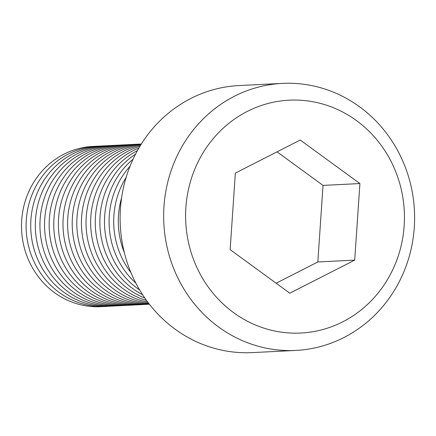 <?xml version="1.0" encoding="UTF-8"?>
<svg xmlns="http://www.w3.org/2000/svg" width="436" height="436" viewBox="0 0 436 436"><rect width="100%" height="100%" fill="white"/><g stroke="black" fill="none" stroke-linecap="round" stroke-linejoin="round"><path stroke-width="0.65" d="M124.364 252.744A80.213 75.275 -92.9 0 1 121.606 197.737M126.157 177.316A80.213 75.275 87.1 0 0 130.936 272.609M135.852 283.155A80.213 75.275 -92.9 0 1 129.999 166.329M133.089 159.151A80.213 75.275 87.1 0 0 139.645 289.984M142.583 294.703A80.213 75.275 -92.9 0 1 99.975 226.393A80.213 75.275 -92.9 0 1 135.536 154.164M137.438 150.605A80.213 75.275 87.1 0 0 95.364 226.622A80.213 75.275 87.1 0 0 144.828 298.055M139.94 146.278A80.213 75.275 87.1 0 0 128.489 150.927A80.213 75.275 87.1 0 0 86.72 233.609A80.213 75.275 87.1 0 0 147.755 302.11M146.523 300.442A80.213 75.275 -92.9 0 1 90.988 230.208A80.213 75.275 -92.9 0 1 133.1 150.698A80.213 75.275 -92.9 0 1 138.882 148.06M141.117 144.365A80.213 75.275 87.1 0 0 119.268 151.39A80.213 75.275 87.1 0 0 78.404 239.669A80.213 75.275 87.1 0 0 149.117 303.892M148.6 303.222A80.213 75.275 -92.9 0 1 82.529 236.743A80.213 75.275 -92.9 0 1 123.879 151.156A80.213 75.275 -92.9 0 1 140.67 145.084M141.34 144.005L138.866 144.131A80.213 75.275 87.1 0 0 110.046 151.853A80.213 75.275 87.1 0 0 69.978 243.773A80.213 75.275 87.1 0 0 146.905 304.35L149.374 304.23M149.352 304.197A80.213 75.275 -92.9 0 1 74.327 242.421A80.213 75.275 -92.9 0 1 114.657 151.619A80.213 75.275 -92.9 0 1 141.319 144.044M134.261 144.36L129.65 144.594A80.213 75.275 87.1 0 0 100.825 152.311A80.213 75.275 87.1 0 0 60.757 244.236A80.213 75.275 87.1 0 0 137.683 304.813L142.294 304.584A80.213 75.275 -92.9 0 1 65.367 244.002A80.213 75.275 -92.9 0 1 105.436 152.082A80.213 75.275 -92.9 0 1 134.261 144.36A80.213 75.275 -92.9 0 1 136.566 144.283M144.594 304.432A80.213 75.275 -92.9 0 1 142.294 304.584M125.039 144.823L120.429 145.057A80.213 75.275 87.1 0 0 91.604 152.774A80.213 75.275 87.1 0 0 51.535 244.694A80.213 75.275 87.1 0 0 128.462 305.276L133.073 305.047A80.213 75.275 -92.9 0 1 56.146 244.465A80.213 75.275 -92.9 0 1 96.214 152.546A80.213 75.275 -92.9 0 1 125.039 144.823A80.213 75.275 -92.9 0 1 127.345 144.747M135.373 304.895A80.213 75.275 -92.9 0 1 133.073 305.047M115.818 145.286L111.207 145.52A80.213 75.275 87.1 0 0 82.388 153.238A80.213 75.275 87.1 0 0 42.319 245.157A80.213 75.275 87.1 0 0 119.241 305.74L123.851 305.511A80.213 75.275 -92.9 0 1 46.93 244.928A80.213 75.275 -92.9 0 1 86.998 153.009A80.213 75.275 -92.9 0 1 115.818 145.286A80.213 75.275 -92.9 0 1 118.123 145.21M126.151 305.353A80.213 75.275 -92.9 0 1 123.851 305.511M106.597 145.749L101.986 145.978A80.213 75.275 87.1 0 0 73.166 153.701A80.213 75.275 87.1 0 0 33.098 245.621A80.213 75.275 87.1 0 0 110.019 306.203L114.63 305.968A80.213 75.275 -92.9 0 1 37.709 245.392A80.213 75.275 -92.9 0 1 77.777 153.472A80.213 75.275 -92.9 0 1 106.597 145.749A80.213 75.275 -92.9 0 1 108.902 145.673M116.935 305.816A80.213 75.275 -92.9 0 1 114.63 305.968M97.375 146.213L92.764 146.441A80.213 75.275 87.1 0 0 63.945 154.164A80.213 75.275 87.1 0 0 23.876 246.084A80.213 75.275 87.1 0 0 100.798 306.666L105.408 306.432A80.213 75.275 -92.9 0 1 28.487 245.85A80.213 75.275 -92.9 0 1 68.556 153.93A80.213 75.275 -92.9 0 1 97.375 146.213A80.213 75.275 -92.9 0 1 99.681 146.131M107.714 306.279A80.213 75.275 -92.9 0 1 105.408 306.432M234.394 96.258A133.683 125.464 87.1 0 0 167.615 249.457A133.683 125.464 87.1 0 0 295.821 350.43A133.683 125.464 87.1 0 0 343.857 337.562A133.683 125.464 87.1 0 0 410.636 184.357A133.683 125.464 87.1 0 0 282.43 83.39A133.683 125.464 87.1 0 0 234.394 96.258M342.75 321.823A116.576 109.403 -92.9 0 1 196.56 266.783A116.576 109.403 -92.9 0 1 247.305 111.403A116.576 109.403 -92.9 0 1 393.495 166.443A116.576 109.403 -92.9 0 1 342.75 321.823M295.821 350.43L252.297 352.61A133.683 125.464 -92.9 0 1 124.091 251.643A133.683 125.464 -92.9 0 1 190.875 98.438A133.683 125.464 -92.9 0 1 238.912 85.57L282.43 83.39M359.913 183.556L354.702 260.123L289.82 293.183L230.143 249.67L235.347 173.103L300.235 140.043L359.913 183.556L323.032 185.404L277.029 151.864M276.141 283.209L317.822 261.971L323.032 185.404M317.822 261.971L354.702 260.123"/></g></svg>
